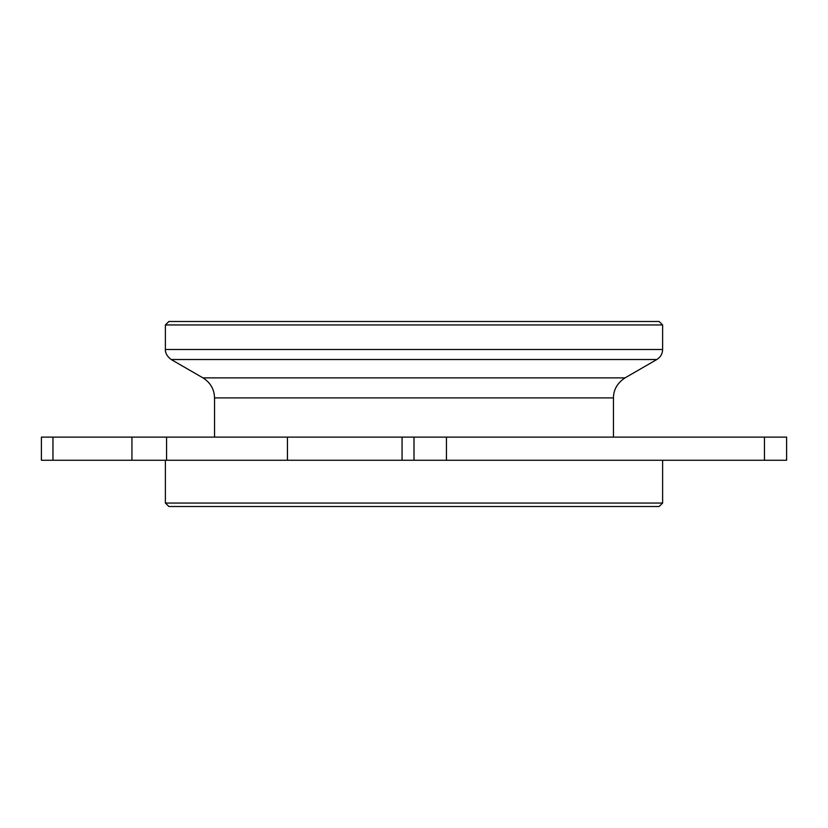 <?xml version="1.0" encoding="UTF-8"?>
<svg xmlns="http://www.w3.org/2000/svg" width="828" height="828" viewBox="0 0 828 828"><rect width="100%" height="100%" fill="white"/><g stroke="black" fill="none" stroke-linecap="round" stroke-linejoin="round"><path stroke-width="1.24" d="M402.066 460.254L414 460.254L414 437.122L402.066 437.122L402.066 460.254L287.44 460.254L287.44 437.122L402.066 437.122M414 460.254L446.447 460.254L446.447 437.122L414 437.122M446.447 437.122L786.6 437.122L786.6 460.254L446.447 460.254M52.961 460.254L52.961 437.122L41.4 437.122L41.4 460.254L287.44 460.254M52.961 437.122L131.942 437.122L131.942 460.254M166.563 460.254L166.563 437.122L131.942 437.122M166.563 437.122L287.44 437.122M662.617 460.254L662.617 503.041L165.383 503.041L165.383 460.254M764.472 437.122L764.472 460.254M165.383 503.041L168.86 506.508L659.14 506.508L662.617 503.041M662.617 324.959L659.14 321.492L168.86 321.492L165.383 324.959L662.617 324.959L662.617 349.509C662.472 353.877 660.537 357.21 656.832 359.518L625.036 377.878L202.963 377.878C210.436 382.598 214.297 389.274 214.535 397.906L613.465 397.906C613.496 389.677 617.357 383.002 625.036 377.878M613.465 397.906L613.465 437.122M662.617 349.509L165.383 349.509C165.445 348.691 164.213 354.291 171.168 359.518L656.832 359.518M41.4 437.122L41.4 460.254M786.6 437.122L786.6 460.254M165.383 324.959L165.383 349.509M202.963 377.878L171.168 359.518M214.535 397.906L214.535 437.122"/></g></svg>
